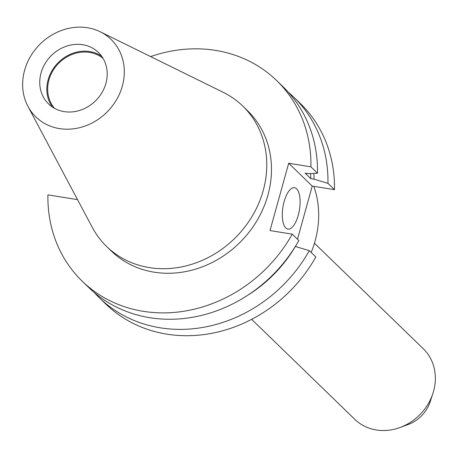<?xml version="1.0" encoding="UTF-8"?>
<svg xmlns="http://www.w3.org/2000/svg" width="457" height="457" viewBox="0 0 457 457"><rect width="100%" height="100%" fill="white"/><g stroke="black" fill="none" stroke-linecap="round" stroke-linejoin="round"><path stroke-width="0.69" d="M284.145 201.566A20.953 8.369 99.1 0 0 287.881 229.1A20.953 8.369 99.1 0 0 298.272 215.258A20.953 8.369 99.1 0 0 294.537 187.724A20.953 8.369 99.1 0 0 284.145 201.566M54.577 108.343A34.926 30.836 134.1 0 1 48.939 79.946A34.926 30.836 134.1 0 1 103.042 58.342M52.389 107.007A35.817 31.624 134.1 0 1 48.128 79.815A35.817 31.624 134.1 0 1 101.637 56.194M105.898 83.385A35.817 31.624 134.1 0 1 81.169 109.926A35.817 31.624 134.1 0 1 48.545 103.893A35.817 31.624 134.1 0 1 41.056 72.96A35.817 31.624 134.1 0 1 65.785 46.42A35.817 31.624 134.1 0 1 98.404 52.452A35.817 31.624 134.1 0 1 105.898 83.385M24.598 70.315A54 47.677 134.1 0 1 100.226 31.784A54 47.677 134.1 0 1 122.35 86.03A54 47.677 134.1 0 1 78.107 128.029A54 47.677 134.1 0 1 27.946 106.361A54 47.677 134.1 0 1 24.598 70.315M100.226 31.784L223.153 92.28A97.792 86.344 134.1 0 1 242.77 106.07A97.792 86.344 134.1 0 1 263.226 190.518A97.792 86.344 134.1 0 1 195.71 262.975A97.792 86.344 134.1 0 1 106.652 246.512A97.792 86.344 134.1 0 1 92.257 227.335L27.946 106.361M314.445 243.238L423.296 348.742A49.173 43.421 134.1 0 1 433.584 391.209A49.173 43.421 134.1 0 1 432.859 393.591A49.173 43.421 134.1 0 1 399.972 427.524A49.173 43.421 134.1 0 1 354.849 419.366L251.647 319.34M313.822 186.336A97.792 86.344 134.1 0 1 315.141 240.839A97.792 86.344 134.1 0 1 311.148 252.464M242.77 106.07L247.477 110.634A97.792 86.344 134.1 0 1 267.933 195.082A97.792 86.344 134.1 0 1 200.417 267.539A97.792 86.344 134.1 0 1 111.359 251.076L106.652 246.512M82.191 281.169A139.699 123.35 134.1 0 0 292.252 234.15L298.832 240.525A139.699 123.35 134.1 0 1 88.767 287.544L82.191 281.169A139.699 123.35 134.1 0 1 47.916 194.876L77.53 199.635M295.325 246.477L309.28 250.653L315.804 256.977A139.699 123.35 134.1 0 1 105.738 303.991L99.215 297.667A139.699 123.35 134.1 0 1 94.159 292.434M309.28 250.653A139.699 123.35 134.1 0 1 99.215 297.667M295.353 246.483A127.429 112.513 134.1 0 1 247.46 295.422M150.633 56.588A139.699 123.35 134.1 0 1 276.645 80.541A139.699 123.35 134.1 0 1 310.92 166.834L317.501 173.209A139.699 123.35 134.1 0 0 283.226 86.916L276.645 80.541M288.276 92.148A139.699 123.35 134.1 0 1 293.674 97.038A139.699 123.35 134.1 0 1 327.949 183.337L334.473 189.655L312.228 186.085L297.49 239.228M293.674 97.038L300.198 103.362A139.699 123.35 134.1 0 1 334.473 189.655M292.252 234.15L270.013 230.579L288.681 163.258L312.228 186.085M310.92 166.834L288.681 163.258M295.61 246.009L295.473 246.517M310.583 173.557A124.001 109.486 134.1 0 1 310.783 178.647L305.11 173.146L308.349 173.666L317.501 173.209M313.833 173.397A127.429 112.513 134.1 0 1 314.022 179.167L310.783 178.647M327.949 183.337L314.022 179.167M432.859 393.591L430.151 401.789A33.001 29.139 134.1 0 1 408.078 424.559L399.972 427.524"/></g></svg>
